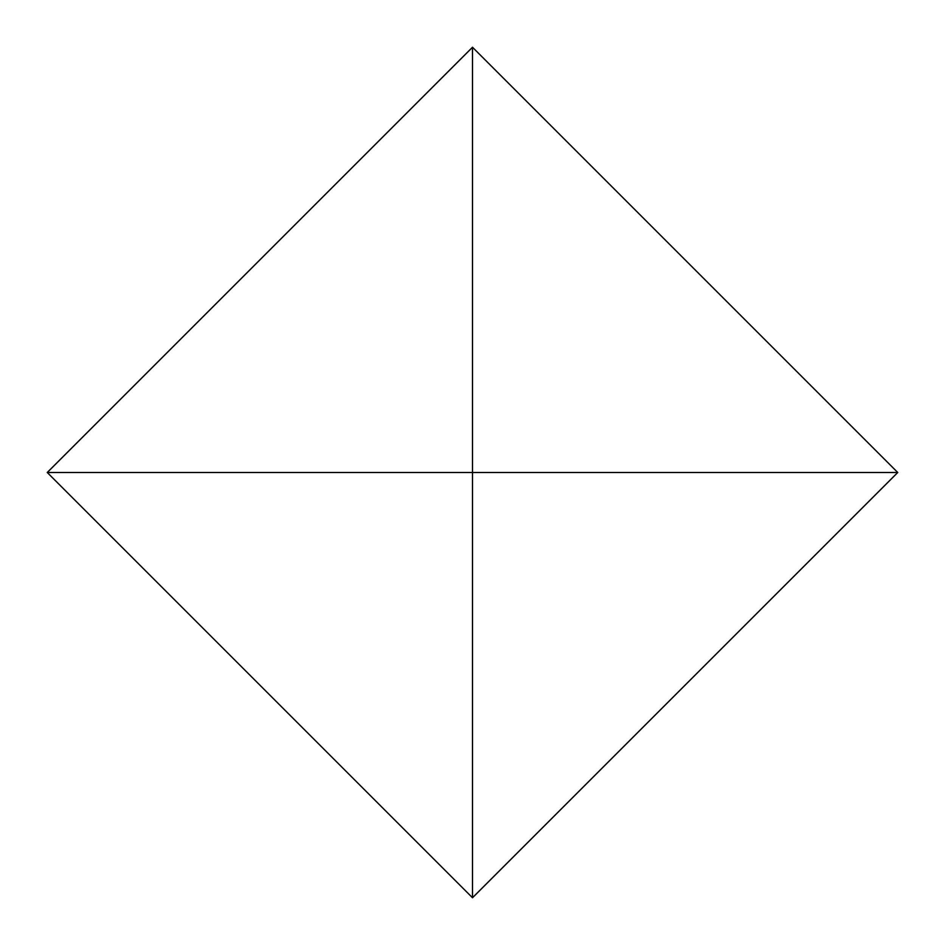 <?xml version="1.0" encoding="UTF-8"?>
<svg xmlns="http://www.w3.org/2000/svg" width="945" height="945" viewBox="0 0 945 945"><rect width="100%" height="100%" fill="white"/><g stroke="black" fill="none" stroke-linecap="round" stroke-linejoin="round"><path stroke-width="1.42" d="M472.5 47.25L47.25 472.5L472.5 897.75L897.75 472.5L472.5 47.25L472.5 472.5L897.75 472.5M472.5 897.75L472.5 472.5L47.25 472.5"/></g></svg>
